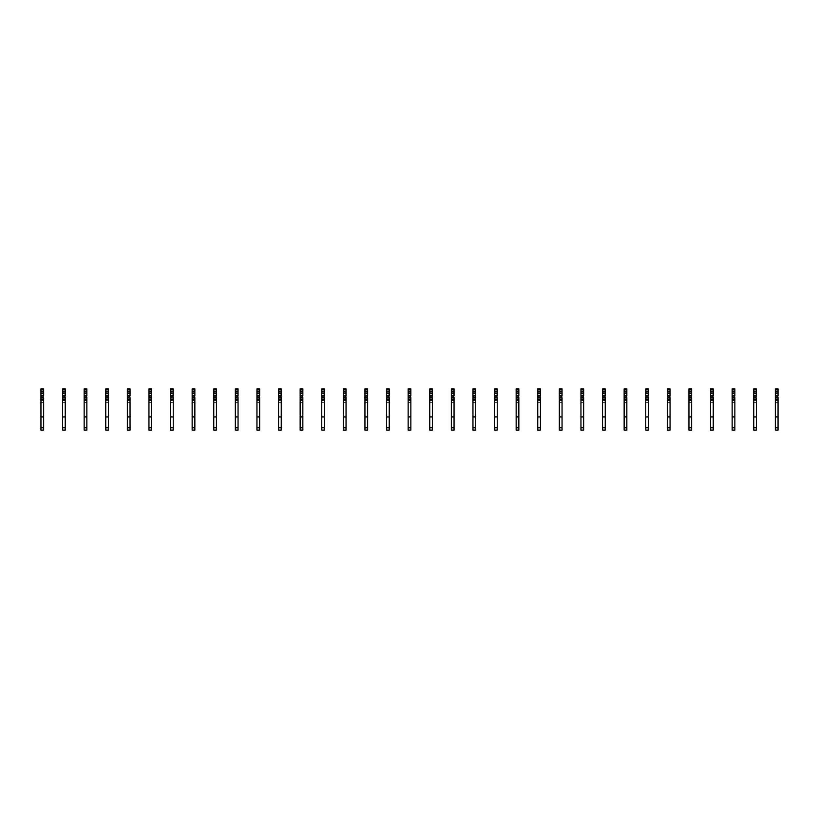 <?xml version="1.0" encoding="UTF-8"?>
<svg xmlns="http://www.w3.org/2000/svg" width="819" height="819" viewBox="0 0 819 819"><rect width="100%" height="100%" fill="white"/><g stroke="black" fill="none" stroke-linecap="round" stroke-linejoin="round"><path stroke-width="0.61" stroke-dasharray="4.09 3.07" d="M40.95 393.837L43.653 393.837L43.653 402.262L43.653 393.837L40.95 393.837L40.95 402.262L40.95 393.837M43.653 393.14L43.653 392.332L43.11 393.683L41.493 393.683L40.95 392.332L40.95 393.14M43.653 395.833L43.653 396.652L43.11 395.301L41.493 395.301L40.95 396.652L40.95 395.833M43.653 430.129L43.653 388.871L40.95 388.871L40.95 430.129L40.95 427.753L40.95 430.129L43.653 430.129M43.653 400.102L40.95 400.102M43.653 416.953L40.95 416.953M40.95 402.262L43.653 402.262L40.95 402.262M62.551 393.837L65.254 393.837L65.254 402.262L65.254 393.837L62.551 393.837L62.551 402.262L62.551 393.837M65.254 393.14L65.254 392.332L64.711 393.683L63.094 393.683L62.551 392.332L62.551 393.14M65.254 395.833L65.254 396.652L64.711 395.301L63.094 395.301L62.551 396.652L62.551 395.833M65.254 430.129L65.254 388.871L62.551 388.871L62.551 430.129L62.551 427.753L62.551 430.129L65.254 430.129M65.254 400.102L62.551 400.102M65.254 416.953L62.551 416.953M62.551 402.262L65.254 402.262L62.551 402.262M84.152 393.837L86.855 393.837L86.855 402.262L86.855 393.837L84.152 393.837L84.152 402.262L84.152 393.837M86.855 393.14L86.855 392.332L86.312 393.683L84.695 393.683L84.152 392.332L84.152 393.14M86.855 395.833L86.855 396.652L86.312 395.301L84.695 395.301L84.152 396.652L84.152 395.833M86.855 430.129L86.855 388.871L84.152 388.871L84.152 430.129L84.152 427.753L84.152 430.129L86.855 430.129M86.855 400.102L84.152 400.102M86.855 416.953L84.152 416.953M84.152 402.262L86.855 402.262L84.152 402.262M105.753 393.837L108.446 393.837L108.446 402.262L108.446 393.837L105.753 393.837L105.753 402.262L105.753 393.837M108.446 393.14L108.446 392.332L107.913 393.683L106.286 393.683L105.753 392.332L105.753 393.14M108.446 395.833L108.446 396.652L107.913 395.301L106.286 395.301L105.753 396.652L105.753 395.833M108.446 430.129L108.446 388.871L105.753 388.871L105.753 430.129L105.753 427.753L105.753 430.129L108.446 430.129M108.446 400.102L105.753 400.102M108.446 416.953L105.753 416.953M105.753 402.262L108.446 402.262L105.753 402.262M127.355 393.837L130.047 393.837L130.047 402.262L130.047 393.837L127.355 393.837L127.355 402.262L127.355 393.837M130.047 393.14L130.047 392.332L129.515 393.683L127.887 393.683L127.355 392.332L127.355 393.14M130.047 395.833L130.047 396.652L129.515 395.301L127.887 395.301L127.355 396.652L127.355 395.833M130.047 430.129L130.047 388.871L127.355 388.871L127.355 430.129L127.355 427.753L127.355 430.129L130.047 430.129M130.047 400.102L127.355 400.102M130.047 416.953L127.355 416.953M127.355 402.262L130.047 402.262L127.355 402.262M148.945 393.837L151.648 393.837L151.648 402.262L151.648 393.837L148.945 393.837L148.945 402.262L148.945 393.837M151.648 393.14L151.648 392.332L151.105 393.683L149.488 393.683L148.945 392.332L148.945 393.14M151.648 395.833L151.648 396.652L151.105 395.301L149.488 395.301L148.945 396.652L148.945 395.833M151.648 430.129L151.648 388.871L148.945 388.871L148.945 430.129L148.945 427.753L148.945 430.129L151.648 430.129M151.648 400.102L148.945 400.102M151.648 416.953L148.945 416.953M148.945 402.262L151.648 402.262L148.945 402.262M170.547 393.837L173.249 393.837L173.249 402.262L173.249 393.837L170.547 393.837L170.547 402.262L170.547 393.837M173.249 393.14L173.249 392.332L172.707 393.683L171.089 393.683L170.547 392.332L170.547 393.14M173.249 395.833L173.249 396.652L172.707 395.301L171.089 395.301L170.547 396.652L170.547 395.833M173.249 430.129L173.249 388.871L170.547 388.871L170.547 430.129L170.547 427.753L170.547 430.129L173.249 430.129M173.249 400.102L170.547 400.102M173.249 416.953L170.547 416.953M170.547 402.262L173.249 402.262L170.547 402.262M192.148 393.837L194.85 393.837L194.85 402.262L194.85 393.837L192.148 393.837L192.148 402.262L192.148 393.837M194.85 393.14L194.85 392.332L194.308 393.683L192.69 393.683L192.148 392.332L192.148 393.14M194.85 395.833L194.85 396.652L194.308 395.301L192.69 395.301L192.148 396.652L192.148 395.833M194.85 430.129L194.85 388.871L192.148 388.871L192.148 430.129L192.148 427.753L192.148 430.129L194.85 430.129M194.85 400.102L192.148 400.102M194.85 416.953L192.148 416.953M192.148 402.262L194.85 402.262L192.148 402.262M213.749 393.837L216.451 393.837L216.451 402.262L216.451 393.837L213.749 393.837L213.749 402.262L213.749 393.837M216.451 393.14L216.451 392.332L215.909 393.683L214.291 393.683L213.749 392.332L213.749 393.14M216.451 395.833L216.451 396.652L215.909 395.301L214.291 395.301L213.749 396.652L213.749 395.833M216.451 430.129L216.451 388.871L213.749 388.871L213.749 430.129L213.749 427.753L213.749 430.129L216.451 430.129M216.451 400.102L213.749 400.102M216.451 416.953L213.749 416.953M213.749 402.262L216.451 402.262L213.749 402.262M235.35 393.837L238.053 393.837L238.053 402.262L238.053 393.837L235.35 393.837L235.35 402.262L235.35 393.837M238.053 393.14L238.053 392.332L237.51 393.683L235.892 393.683L235.35 392.332L235.35 393.14M238.053 395.833L238.053 396.652L237.51 395.301L235.892 395.301L235.35 396.652L235.35 395.833M238.053 430.129L238.053 388.871L235.35 388.871L235.35 430.129L235.35 427.753L235.35 430.129L238.053 430.129M238.053 400.102L235.35 400.102M238.053 416.953L235.35 416.953M235.35 402.262L238.053 402.262L235.35 402.262M256.951 393.837L259.654 393.837L259.654 402.262L259.654 393.837L256.951 393.837L256.951 402.262L256.951 393.837M259.654 393.14L259.654 392.332L259.111 393.683L257.494 393.683L256.951 392.332L256.951 393.14M259.654 395.833L259.654 396.652L259.111 395.301L257.494 395.301L256.951 396.652L256.951 395.833M259.654 430.129L259.654 388.871L256.951 388.871L256.951 430.129L256.951 427.753L256.951 430.129L259.654 430.129M259.654 400.102L256.951 400.102M259.654 416.953L256.951 416.953M256.951 402.262L259.654 402.262L256.951 402.262M278.552 393.837L281.255 393.837L281.255 402.262L281.255 393.837L278.552 393.837L278.552 402.262L278.552 393.837M281.255 393.14L281.255 392.332L280.712 393.683L279.095 393.683L278.552 392.332L278.552 393.14M281.255 395.833L281.255 396.652L280.712 395.301L279.095 395.301L278.552 396.652L278.552 395.833M281.255 430.129L281.255 388.871L278.552 388.871L278.552 430.129L278.552 427.753L278.552 430.129L281.255 430.129M281.255 400.102L278.552 400.102M281.255 416.953L278.552 416.953M278.552 402.262L281.255 402.262L278.552 402.262M300.153 393.837L302.846 393.837L302.846 402.262L302.846 393.837L300.153 393.837L300.153 402.262L300.153 393.837M302.846 393.14L302.846 392.332L302.313 393.683L300.686 393.683L300.153 392.332L300.153 393.14M302.846 395.833L302.846 396.652L302.313 395.301L300.686 395.301L300.153 396.652L300.153 395.833M302.846 430.129L302.846 388.871L300.153 388.871L300.153 430.129L300.153 427.753L300.153 430.129L302.846 430.129M302.846 400.102L300.153 400.102M302.846 416.953L300.153 416.953M300.153 402.262L302.846 402.262L300.153 402.262M321.754 393.837L324.447 393.837L324.447 402.262L324.447 393.837L321.754 393.837L321.754 402.262L321.754 393.837M324.447 393.14L324.447 392.332L323.914 393.683L322.287 393.683L321.754 392.332L321.754 393.14M324.447 395.833L324.447 396.652L323.914 395.301L322.287 395.301L321.754 396.652L321.754 395.833M324.447 430.129L324.447 388.871L321.754 388.871L321.754 430.129L321.754 427.753L321.754 430.129L324.447 430.129M324.447 400.102L321.754 400.102M324.447 416.953L321.754 416.953M321.754 402.262L324.447 402.262L321.754 402.262M343.345 393.837L346.048 393.837L346.048 402.262L346.048 393.837L343.345 393.837L343.345 402.262L343.345 393.837M346.048 393.14L346.048 392.332L345.505 393.683L343.888 393.683L343.345 392.332L343.345 393.14M346.048 395.833L346.048 396.652L345.505 395.301L343.888 395.301L343.345 396.652L343.345 395.833M346.048 430.129L346.048 388.871L343.345 388.871L343.345 430.129L343.345 427.753L343.345 430.129L346.048 430.129M346.048 400.102L343.345 400.102M346.048 416.953L343.345 416.953M343.345 402.262L346.048 402.262L343.345 402.262M364.946 393.837L367.649 393.837L367.649 402.262L367.649 393.837L364.946 393.837L364.946 402.262L364.946 393.837M367.649 393.14L367.649 392.332L367.107 393.683L365.489 393.683L364.946 392.332L364.946 393.14M367.649 395.833L367.649 396.652L367.107 395.301L365.489 395.301L364.946 396.652L364.946 395.833M367.649 430.129L367.649 388.871L364.946 388.871L364.946 430.129L364.946 427.753L364.946 430.129L367.649 430.129M367.649 400.102L364.946 400.102M367.649 416.953L364.946 416.953M364.946 402.262L367.649 402.262L364.946 402.262M386.548 393.837L389.25 393.837L389.25 402.262L389.25 393.837L386.548 393.837L386.548 402.262L386.548 393.837M389.25 393.14L389.25 392.332L388.708 393.683L387.09 393.683L386.548 392.332L386.548 393.14M389.25 395.833L389.25 396.652L388.708 395.301L387.09 395.301L386.548 396.652L386.548 395.833M389.25 430.129L389.25 388.871L386.548 388.871L386.548 430.129L386.548 427.753L386.548 430.129L389.25 430.129M389.25 400.102L386.548 400.102M389.25 416.953L386.548 416.953M386.548 402.262L389.25 402.262L386.548 402.262M408.149 393.837L410.851 393.837L410.851 402.262L410.851 393.837L408.149 393.837L408.149 402.262L408.149 393.837M410.851 393.14L410.851 392.332L410.309 393.683L408.691 393.683L408.149 392.332L408.149 393.14M410.851 395.833L410.851 396.652L410.309 395.301L408.691 395.301L408.149 396.652L408.149 395.833M410.851 430.129L410.851 388.871L408.149 388.871L408.149 430.129L408.149 427.753L408.149 430.129L410.851 430.129M410.851 400.102L408.149 400.102M410.851 416.953L408.149 416.953M408.149 402.262L410.851 402.262L408.149 402.262M429.75 393.837L432.452 393.837L432.452 402.262L432.452 393.837L429.75 393.837L429.75 402.262L429.75 393.837M432.452 393.14L432.452 392.332L431.91 393.683L430.292 393.683L429.75 392.332L429.75 393.14M432.452 395.833L432.452 396.652L431.91 395.301L430.292 395.301L429.75 396.652L429.75 395.833M432.452 430.129L432.452 388.871L429.75 388.871L429.75 430.129L429.75 427.753L429.75 430.129L432.452 430.129M432.452 400.102L429.75 400.102M432.452 416.953L429.75 416.953M429.75 402.262L432.452 402.262L429.75 402.262M451.351 393.837L454.054 393.837L454.054 402.262L454.054 393.837L451.351 393.837L451.351 402.262L451.351 393.837M454.054 393.14L454.054 392.332L453.511 393.683L451.893 393.683L451.351 392.332L451.351 393.14M454.054 395.833L454.054 396.652L453.511 395.301L451.893 395.301L451.351 396.652L451.351 395.833M454.054 430.129L454.054 388.871L451.351 388.871L451.351 430.129L451.351 427.753L451.351 430.129L454.054 430.129M454.054 400.102L451.351 400.102M454.054 416.953L451.351 416.953M451.351 402.262L454.054 402.262L451.351 402.262M472.952 393.837L475.655 393.837L475.655 402.262L475.655 393.837L472.952 393.837L472.952 402.262L472.952 393.837M475.655 393.14L475.655 392.332L475.112 393.683L473.495 393.683L472.952 392.332L472.952 393.14M475.655 395.833L475.655 396.652L475.112 395.301L473.495 395.301L472.952 396.652L472.952 395.833M475.655 430.129L475.655 388.871L472.952 388.871L472.952 430.129L472.952 427.753L472.952 430.129L475.655 430.129M475.655 400.102L472.952 400.102M475.655 416.953L472.952 416.953M472.952 402.262L475.655 402.262L472.952 402.262M494.553 393.837L497.246 393.837L497.246 402.262L497.246 393.837L494.553 393.837L494.553 402.262L494.553 393.837M497.246 393.14L497.246 392.332L496.713 393.683L495.085 393.683L494.553 392.332L494.553 393.14M497.246 395.833L497.246 396.652L496.713 395.301L495.085 395.301L494.553 396.652L494.553 395.833M497.246 430.129L497.246 388.871L494.553 388.871L494.553 430.129L494.553 427.753L494.553 430.129L497.246 430.129M497.246 400.102L494.553 400.102M497.246 416.953L494.553 416.953M494.553 402.262L497.246 402.262L494.553 402.262M516.154 393.837L518.847 393.837L518.847 402.262L518.847 393.837L516.154 393.837L516.154 402.262L516.154 393.837M518.847 393.14L518.847 392.332L518.314 393.683L516.687 393.683L516.154 392.332L516.154 393.14M518.847 395.833L518.847 396.652L518.314 395.301L516.687 395.301L516.154 396.652L516.154 395.833M518.847 430.129L518.847 388.871L516.154 388.871L516.154 430.129L516.154 427.753L516.154 430.129L518.847 430.129M518.847 400.102L516.154 400.102M518.847 416.953L516.154 416.953M516.154 402.262L518.847 402.262L516.154 402.262M537.745 393.837L540.448 393.837L540.448 402.262L540.448 393.837L537.745 393.837L537.745 402.262L537.745 393.837M540.448 393.14L540.448 392.332L539.905 393.683L538.288 393.683L537.745 392.332L537.745 393.14M540.448 395.833L540.448 396.652L539.905 395.301L538.288 395.301L537.745 396.652L537.745 395.833M540.448 430.129L540.448 388.871L537.745 388.871L537.745 430.129L537.745 427.753L537.745 430.129L540.448 430.129M540.448 400.102L537.745 400.102M540.448 416.953L537.745 416.953M537.745 402.262L540.448 402.262L537.745 402.262M559.346 393.837L562.049 393.837L562.049 402.262L562.049 393.837L559.346 393.837L559.346 402.262L559.346 393.837M562.049 393.14L562.049 392.332L561.506 393.683L559.889 393.683L559.346 392.332L559.346 393.14M562.049 395.833L562.049 396.652L561.506 395.301L559.889 395.301L559.346 396.652L559.346 395.833M562.049 430.129L562.049 388.871L559.346 388.871L559.346 430.129L559.346 427.753L559.346 430.129L562.049 430.129M562.049 400.102L559.346 400.102M562.049 416.953L559.346 416.953M559.346 402.262L562.049 402.262L559.346 402.262M580.947 393.837L583.65 393.837L583.65 402.262L583.65 393.837L580.947 393.837L580.947 402.262L580.947 393.837M583.65 393.14L583.65 392.332L583.108 393.683L581.49 393.683L580.947 392.332L580.947 393.14M583.65 395.833L583.65 396.652L583.108 395.301L581.49 395.301L580.947 396.652L580.947 395.833M583.65 430.129L583.65 388.871L580.947 388.871L580.947 430.129L580.947 427.753L580.947 430.129L583.65 430.129M583.65 400.102L580.947 400.102M583.65 416.953L580.947 416.953M580.947 402.262L583.65 402.262L580.947 402.262M602.549 393.837L605.251 393.837L605.251 402.262L605.251 393.837L602.549 393.837L602.549 402.262L602.549 393.837M605.251 393.14L605.251 392.332L604.709 393.683L603.091 393.683L602.549 392.332L602.549 393.14M605.251 395.833L605.251 396.652L604.709 395.301L603.091 395.301L602.549 396.652L602.549 395.833M605.251 430.129L605.251 388.871L602.549 388.871L602.549 430.129L602.549 427.753L602.549 430.129L605.251 430.129M605.251 400.102L602.549 400.102M605.251 416.953L602.549 416.953M602.549 402.262L605.251 402.262L602.549 402.262M624.15 393.837L626.852 393.837L626.852 402.262L626.852 393.837L624.15 393.837L624.15 402.262L624.15 393.837M626.852 393.14L626.852 392.332L626.31 393.683L624.692 393.683L624.15 392.332L624.15 393.14M626.852 395.833L626.852 396.652L626.31 395.301L624.692 395.301L624.15 396.652L624.15 395.833M626.852 430.129L626.852 388.871L624.15 388.871L624.15 430.129L624.15 427.753L624.15 430.129L626.852 430.129M626.852 400.102L624.15 400.102M626.852 416.953L624.15 416.953M624.15 402.262L626.852 402.262L624.15 402.262M645.751 393.837L648.453 393.837L648.453 402.262L648.453 393.837L645.751 393.837L645.751 402.262L645.751 393.837M648.453 393.14L648.453 392.332L647.911 393.683L646.293 393.683L645.751 392.332L645.751 393.14M648.453 395.833L648.453 396.652L647.911 395.301L646.293 395.301L645.751 396.652L645.751 395.833M648.453 430.129L648.453 388.871L645.751 388.871L645.751 430.129L645.751 427.753L645.751 430.129L648.453 430.129M648.453 400.102L645.751 400.102M648.453 416.953L645.751 416.953M645.751 402.262L648.453 402.262L645.751 402.262M667.352 393.837L670.055 393.837L670.055 402.262L670.055 393.837L667.352 393.837L667.352 402.262L667.352 393.837M670.055 393.14L670.055 392.332L669.512 393.683L667.894 393.683L667.352 392.332L667.352 393.14M670.055 395.833L670.055 396.652L669.512 395.301L667.894 395.301L667.352 396.652L667.352 395.833M670.055 430.129L670.055 388.871L667.352 388.871L667.352 430.129L667.352 427.753L667.352 430.129L670.055 430.129M670.055 400.102L667.352 400.102M670.055 416.953L667.352 416.953M667.352 402.262L670.055 402.262L667.352 402.262M688.953 393.837L691.645 393.837L691.645 402.262L691.645 393.837L688.953 393.837L688.953 402.262L688.953 393.837M691.645 393.14L691.645 392.332L691.113 393.683L689.485 393.683L688.953 392.332L688.953 393.14M691.645 395.833L691.645 396.652L691.113 395.301L689.485 395.301L688.953 396.652L688.953 395.833M691.645 430.129L691.645 388.871L688.953 388.871L688.953 430.129L688.953 427.753L688.953 430.129L691.645 430.129M691.645 400.102L688.953 400.102M691.645 416.953L688.953 416.953M688.953 402.262L691.645 402.262L688.953 402.262M710.554 393.837L713.247 393.837L713.247 402.262L713.247 393.837L710.554 393.837L710.554 402.262L710.554 393.837M713.247 393.14L713.247 392.332L712.714 393.683L711.087 393.683L710.554 392.332L710.554 393.14M713.247 395.833L713.247 396.652L712.714 395.301L711.087 395.301L710.554 396.652L710.554 395.833M713.247 430.129L713.247 388.871L710.554 388.871L710.554 430.129L710.554 427.753L710.554 430.129L713.247 430.129M713.247 400.102L710.554 400.102M713.247 416.953L710.554 416.953M710.554 402.262L713.247 402.262L710.554 402.262M732.145 393.837L734.848 393.837L734.848 402.262L734.848 393.837L732.145 393.837L732.145 402.262L732.145 393.837M734.848 393.14L734.848 392.332L734.305 393.683L732.688 393.683L732.145 392.332L732.145 393.14M734.848 395.833L734.848 396.652L734.305 395.301L732.688 395.301L732.145 396.652L732.145 395.833M734.848 430.129L734.848 388.871L732.145 388.871L732.145 430.129L732.145 427.753L732.145 430.129L734.848 430.129M734.848 400.102L732.145 400.102M734.848 416.953L732.145 416.953M732.145 402.262L734.848 402.262L732.145 402.262M753.746 393.837L756.449 393.837L756.449 402.262L756.449 393.837L753.746 393.837L753.746 402.262L753.746 393.837M756.449 393.14L756.449 392.332L755.906 393.683L754.289 393.683L753.746 392.332L753.746 393.14M756.449 395.833L756.449 396.652L755.906 395.301L754.289 395.301L753.746 396.652L753.746 395.833M756.449 430.129L756.449 388.871L753.746 388.871L753.746 430.129L753.746 427.753L753.746 430.129L756.449 430.129M756.449 400.102L753.746 400.102M756.449 416.953L753.746 416.953M753.746 402.262L756.449 402.262L753.746 402.262M775.347 393.837L778.05 393.837L778.05 402.262L778.05 393.837L775.347 393.837L775.347 402.262L775.347 393.837M778.05 393.14L778.05 392.332L777.507 393.683L775.89 393.683L775.347 392.332L775.347 393.14M778.05 395.833L778.05 396.652L777.507 395.301L775.89 395.301L775.347 396.652L775.347 395.833M778.05 430.129L778.05 388.871L775.347 388.871L775.347 430.129L775.347 427.753L775.347 430.129L778.05 430.129M778.05 400.102L775.347 400.102M778.05 416.953L775.347 416.953M775.347 402.262L778.05 402.262L775.347 402.262M43.653 427.753L40.95 427.753M65.254 427.753L62.551 427.753M86.855 427.753L84.152 427.753M108.446 427.753L105.753 427.753M130.047 427.753L127.355 427.753M151.648 427.753L148.945 427.753M173.249 427.753L170.547 427.753M194.85 427.753L192.148 427.753M216.451 427.753L213.749 427.753M238.053 427.753L235.35 427.753M259.654 427.753L256.951 427.753M281.255 427.753L278.552 427.753M302.846 427.753L300.153 427.753M324.447 427.753L321.754 427.753M346.048 427.753L343.345 427.753M367.649 427.753L364.946 427.753M389.25 427.753L386.548 427.753M410.851 427.753L408.149 427.753M432.452 427.753L429.75 427.753M454.054 427.753L451.351 427.753M475.655 427.753L472.952 427.753M497.246 427.753L494.553 427.753M518.847 427.753L516.154 427.753M540.448 427.753L537.745 427.753M562.049 427.753L559.346 427.753M583.65 427.753L580.947 427.753M605.251 427.753L602.549 427.753M626.852 427.753L624.15 427.753M648.453 427.753L645.751 427.753M670.055 427.753L667.352 427.753M691.645 427.753L688.953 427.753M713.247 427.753L710.554 427.753M734.848 427.753L732.145 427.753M756.449 427.753L753.746 427.753M778.05 427.753L775.347 427.753M43.653 392.332L40.95 392.332M43.653 396.652L40.95 396.652M65.254 392.332L62.551 392.332M65.254 396.652L62.551 396.652M86.855 392.332L84.152 392.332M86.855 396.652L84.152 396.652M108.446 392.332L105.753 392.332M108.446 396.652L105.753 396.652M130.047 392.332L127.355 392.332M130.047 396.652L127.355 396.652M151.648 392.332L148.945 392.332M151.648 396.652L148.945 396.652M173.249 392.332L170.547 392.332M173.249 396.652L170.547 396.652M194.85 392.332L192.148 392.332M194.85 396.652L192.148 396.652M216.451 392.332L213.749 392.332M216.451 396.652L213.749 396.652M238.053 392.332L235.35 392.332M238.053 396.652L235.35 396.652M259.654 392.332L256.951 392.332M259.654 396.652L256.951 396.652M281.255 392.332L278.552 392.332M281.255 396.652L278.552 396.652M302.846 392.332L300.153 392.332M302.846 396.652L300.153 396.652M324.447 392.332L321.754 392.332M324.447 396.652L321.754 396.652M346.048 392.332L343.345 392.332M346.048 396.652L343.345 396.652M367.649 392.332L364.946 392.332M367.649 396.652L364.946 396.652M389.25 392.332L386.548 392.332M389.25 396.652L386.548 396.652M410.851 392.332L408.149 392.332M410.851 396.652L408.149 396.652M432.452 392.332L429.75 392.332M432.452 396.652L429.75 396.652M454.054 392.332L451.351 392.332M454.054 396.652L451.351 396.652M475.655 392.332L472.952 392.332M475.655 396.652L472.952 396.652M497.246 392.332L494.553 392.332M497.246 396.652L494.553 396.652M518.847 392.332L516.154 392.332M518.847 396.652L516.154 396.652M540.448 392.332L537.745 392.332M540.448 396.652L537.745 396.652M562.049 392.332L559.346 392.332M562.049 396.652L559.346 396.652M583.65 392.332L580.947 392.332M583.65 396.652L580.947 396.652M605.251 392.332L602.549 392.332M605.251 396.652L602.549 396.652M626.852 392.332L624.15 392.332M626.852 396.652L624.15 396.652M648.453 392.332L645.751 392.332M648.453 396.652L645.751 396.652M670.055 392.332L667.352 392.332M670.055 396.652L667.352 396.652M691.645 392.332L688.953 392.332M691.645 396.652L688.953 396.652M713.247 392.332L710.554 392.332M713.247 396.652L710.554 396.652M734.848 392.332L732.145 392.332M734.848 396.652L732.145 396.652M756.449 392.332L753.746 392.332M756.449 396.652L753.746 396.652M778.05 392.332L775.347 392.332M778.05 396.652L775.347 396.652"/><path stroke-width="1.23" d="M43.653 397.993L43.653 430.129L40.95 430.129L40.95 395.833L43.11 395.301L43.653 397.993M43.653 389.905L40.95 389.905L40.95 388.871L43.653 388.871L43.653 393.14L43.11 393.683L40.95 393.14L40.95 395.833M40.95 389.905L40.95 393.14M43.653 393.14L43.653 395.833M43.653 400.102L40.95 400.102M43.653 416.953L40.95 416.953M65.254 397.993L65.254 430.129L62.551 430.129L62.551 395.833L64.711 395.301L65.254 397.993M65.254 389.905L62.551 389.905L62.551 388.871L65.254 388.871L65.254 393.14L64.711 393.683L62.551 393.14L62.551 395.833M62.551 389.905L62.551 393.14M65.254 393.14L65.254 395.833M65.254 400.102L62.551 400.102M65.254 416.953L62.551 416.953M86.855 397.993L86.855 430.129L84.152 430.129L84.152 395.833L86.312 395.301L86.855 397.993M86.855 389.905L84.152 389.905L84.152 388.871L86.855 388.871L86.855 393.14L86.312 393.683L84.152 393.14L84.152 395.833M84.152 389.905L84.152 393.14M86.855 393.14L86.855 395.833M86.855 400.102L84.152 400.102M86.855 416.953L84.152 416.953M108.446 397.993L108.446 430.129L105.753 430.129L105.753 395.833L107.913 395.301L108.446 397.993M108.446 389.905L105.753 389.905L105.753 388.871L108.446 388.871L108.446 393.14L107.913 393.683L105.753 393.14L105.753 395.833M105.753 389.905L105.753 393.14M108.446 393.14L108.446 395.833M108.446 400.102L105.753 400.102M108.446 416.953L105.753 416.953M130.047 397.993L130.047 430.129L127.355 430.129L127.355 395.833L129.515 395.301L130.047 397.993M130.047 389.905L127.355 389.905L127.355 388.871L130.047 388.871L130.047 393.14L129.515 393.683L127.355 393.14L127.355 395.833M127.355 389.905L127.355 393.14M130.047 393.14L130.047 395.833M130.047 400.102L127.355 400.102M130.047 416.953L127.355 416.953M151.648 397.993L151.648 430.129L148.945 430.129L148.945 395.833L151.105 395.301L151.648 397.993M151.648 389.905L148.945 389.905L148.945 388.871L151.648 388.871L151.648 393.14L151.105 393.683L148.945 393.14L148.945 395.833M148.945 389.905L148.945 393.14M151.648 393.14L151.648 395.833M151.648 400.102L148.945 400.102M151.648 416.953L148.945 416.953M173.249 397.993L173.249 430.129L170.547 430.129L170.547 395.833L172.707 395.301L173.249 397.993M173.249 389.905L170.547 389.905L170.547 388.871L173.249 388.871L173.249 393.14L172.707 393.683L170.547 393.14L170.547 395.833M170.547 389.905L170.547 393.14M173.249 393.14L173.249 395.833M173.249 400.102L170.547 400.102M173.249 416.953L170.547 416.953M194.85 397.993L194.85 430.129L192.148 430.129L192.148 395.833L194.308 395.301L194.85 397.993M194.85 389.905L192.148 389.905L192.148 388.871L194.85 388.871L194.85 393.14L194.308 393.683L192.148 393.14L192.148 395.833M192.148 389.905L192.148 393.14M194.85 393.14L194.85 395.833M194.85 400.102L192.148 400.102M194.85 416.953L192.148 416.953M216.451 397.993L216.451 430.129L213.749 430.129L213.749 395.833L215.909 395.301L216.451 397.993M216.451 389.905L213.749 389.905L213.749 388.871L216.451 388.871L216.451 393.14L215.909 393.683L213.749 393.14L213.749 395.833M213.749 389.905L213.749 393.14M216.451 393.14L216.451 395.833M216.451 400.102L213.749 400.102M216.451 416.953L213.749 416.953M238.053 397.993L238.053 430.129L235.35 430.129L235.35 395.833L237.51 395.301L238.053 397.993M238.053 389.905L235.35 389.905L235.35 388.871L238.053 388.871L238.053 393.14L237.51 393.683L235.35 393.14L235.35 395.833M235.35 389.905L235.35 393.14M238.053 393.14L238.053 395.833M238.053 400.102L235.35 400.102M238.053 416.953L235.35 416.953M259.654 397.993L259.654 430.129L256.951 430.129L256.951 395.833L259.111 395.301L259.654 397.993M259.654 389.905L256.951 389.905L256.951 388.871L259.654 388.871L259.654 393.14L259.111 393.683L256.951 393.14L256.951 395.833M256.951 389.905L256.951 393.14M259.654 393.14L259.654 395.833M259.654 400.102L256.951 400.102M259.654 416.953L256.951 416.953M281.255 397.993L281.255 430.129L278.552 430.129L278.552 395.833L280.712 395.301L281.255 397.993M281.255 389.905L278.552 389.905L278.552 388.871L281.255 388.871L281.255 393.14L280.712 393.683L278.552 393.14L278.552 395.833M278.552 389.905L278.552 393.14M281.255 393.14L281.255 395.833M281.255 400.102L278.552 400.102M281.255 416.953L278.552 416.953M302.846 397.993L302.846 430.129L300.153 430.129L300.153 395.833L302.313 395.301L302.846 397.993M302.846 389.905L300.153 389.905L300.153 388.871L302.846 388.871L302.846 393.14L302.313 393.683L300.153 393.14L300.153 395.833M300.153 389.905L300.153 393.14M302.846 393.14L302.846 395.833M302.846 400.102L300.153 400.102M302.846 416.953L300.153 416.953M324.447 397.993L324.447 430.129L321.754 430.129L321.754 395.833L323.914 395.301L324.447 397.993M324.447 389.905L321.754 389.905L321.754 388.871L324.447 388.871L324.447 393.14L323.914 393.683L321.754 393.14L321.754 395.833M321.754 389.905L321.754 393.14M324.447 393.14L324.447 395.833M324.447 400.102L321.754 400.102M324.447 416.953L321.754 416.953M346.048 397.993L346.048 430.129L343.345 430.129L343.345 395.833L345.505 395.301L346.048 397.993M346.048 389.905L343.345 389.905L343.345 388.871L346.048 388.871L346.048 393.14L345.505 393.683L343.345 393.14L343.345 395.833M343.345 389.905L343.345 393.14M346.048 393.14L346.048 395.833M346.048 400.102L343.345 400.102M346.048 416.953L343.345 416.953M367.649 397.993L367.649 430.129L364.946 430.129L364.946 395.833L367.107 395.301L367.649 397.993M367.649 389.905L364.946 389.905L364.946 388.871L367.649 388.871L367.649 393.14L367.107 393.683L364.946 393.14L364.946 395.833M364.946 389.905L364.946 393.14M367.649 393.14L367.649 395.833M367.649 400.102L364.946 400.102M367.649 416.953L364.946 416.953M389.25 397.993L389.25 430.129L386.548 430.129L386.548 395.833L388.708 395.301L389.25 397.993M389.25 389.905L386.548 389.905L386.548 388.871L389.25 388.871L389.25 393.14L388.708 393.683L386.548 393.14L386.548 395.833M386.548 389.905L386.548 393.14M389.25 393.14L389.25 395.833M389.25 400.102L386.548 400.102M389.25 416.953L386.548 416.953M410.851 397.993L410.851 430.129L408.149 430.129L408.149 395.833L410.309 395.301L410.851 397.993M410.851 389.905L408.149 389.905L408.149 388.871L410.851 388.871L410.851 393.14L410.309 393.683L408.149 393.14L408.149 395.833M408.149 389.905L408.149 393.14M410.851 393.14L410.851 395.833M410.851 400.102L408.149 400.102M410.851 416.953L408.149 416.953M432.452 397.993L432.452 430.129L429.75 430.129L429.75 395.833L431.91 395.301L432.452 397.993M432.452 389.905L429.75 389.905L429.75 388.871L432.452 388.871L432.452 393.14L431.91 393.683L429.75 393.14L429.75 395.833M429.75 389.905L429.75 393.14M432.452 393.14L432.452 395.833M432.452 400.102L429.75 400.102M432.452 416.953L429.75 416.953M454.054 397.993L454.054 430.129L451.351 430.129L451.351 395.833L453.511 395.301L454.054 397.993M454.054 389.905L451.351 389.905L451.351 388.871L454.054 388.871L454.054 393.14L453.511 393.683L451.351 393.14L451.351 395.833M451.351 389.905L451.351 393.14M454.054 393.14L454.054 395.833M454.054 400.102L451.351 400.102M454.054 416.953L451.351 416.953M475.655 397.993L475.655 430.129L472.952 430.129L472.952 395.833L475.112 395.301L475.655 397.993M475.655 389.905L472.952 389.905L472.952 388.871L475.655 388.871L475.655 393.14L475.112 393.683L472.952 393.14L472.952 395.833M472.952 389.905L472.952 393.14M475.655 393.14L475.655 395.833M475.655 400.102L472.952 400.102M475.655 416.953L472.952 416.953M497.246 397.993L497.246 430.129L494.553 430.129L494.553 395.833L496.713 395.301L497.246 397.993M497.246 389.905L494.553 389.905L494.553 388.871L497.246 388.871L497.246 393.14L496.713 393.683L494.553 393.14L494.553 395.833M494.553 389.905L494.553 393.14M497.246 393.14L497.246 395.833M497.246 400.102L494.553 400.102M497.246 416.953L494.553 416.953M518.847 397.993L518.847 430.129L516.154 430.129L516.154 395.833L518.314 395.301L518.847 397.993M518.847 389.905L516.154 389.905L516.154 388.871L518.847 388.871L518.847 393.14L518.314 393.683L516.154 393.14L516.154 395.833M516.154 389.905L516.154 393.14M518.847 393.14L518.847 395.833M518.847 400.102L516.154 400.102M518.847 416.953L516.154 416.953M540.448 397.993L540.448 430.129L537.745 430.129L537.745 395.833L539.905 395.301L540.448 397.993M540.448 389.905L537.745 389.905L537.745 388.871L540.448 388.871L540.448 393.14L539.905 393.683L537.745 393.14L537.745 395.833M537.745 389.905L537.745 393.14M540.448 393.14L540.448 395.833M540.448 400.102L537.745 400.102M540.448 416.953L537.745 416.953M562.049 397.993L562.049 430.129L559.346 430.129L559.346 395.833L561.506 395.301L562.049 397.993M562.049 389.905L559.346 389.905L559.346 388.871L562.049 388.871L562.049 393.14L561.506 393.683L559.346 393.14L559.346 395.833M559.346 389.905L559.346 393.14M562.049 393.14L562.049 395.833M562.049 400.102L559.346 400.102M562.049 416.953L559.346 416.953M583.65 397.993L583.65 430.129L580.947 430.129L580.947 395.833L583.108 395.301L583.65 397.993M583.65 389.905L580.947 389.905L580.947 388.871L583.65 388.871L583.65 393.14L583.108 393.683L580.947 393.14L580.947 395.833M580.947 389.905L580.947 393.14M583.65 393.14L583.65 395.833M583.65 400.102L580.947 400.102M583.65 416.953L580.947 416.953M605.251 397.993L605.251 430.129L602.549 430.129L602.549 395.833L604.709 395.301L605.251 397.993M605.251 389.905L602.549 389.905L602.549 388.871L605.251 388.871L605.251 393.14L604.709 393.683L602.549 393.14L602.549 395.833M602.549 389.905L602.549 393.14M605.251 393.14L605.251 395.833M605.251 400.102L602.549 400.102M605.251 416.953L602.549 416.953M626.852 397.993L626.852 430.129L624.15 430.129L624.15 395.833L626.31 395.301L626.852 397.993M626.852 389.905L624.15 389.905L624.15 388.871L626.852 388.871L626.852 393.14L626.31 393.683L624.15 393.14L624.15 395.833M624.15 389.905L624.15 393.14M626.852 393.14L626.852 395.833M626.852 400.102L624.15 400.102M626.852 416.953L624.15 416.953M648.453 397.993L648.453 430.129L645.751 430.129L645.751 395.833L647.911 395.301L648.453 397.993M648.453 389.905L645.751 389.905L645.751 388.871L648.453 388.871L648.453 393.14L647.911 393.683L645.751 393.14L645.751 395.833M645.751 389.905L645.751 393.14M648.453 393.14L648.453 395.833M648.453 400.102L645.751 400.102M648.453 416.953L645.751 416.953M670.055 397.993L670.055 430.129L667.352 430.129L667.352 395.833L669.512 395.301L670.055 397.993M670.055 389.905L667.352 389.905L667.352 388.871L670.055 388.871L670.055 393.14L669.512 393.683L667.352 393.14L667.352 395.833M667.352 389.905L667.352 393.14M670.055 393.14L670.055 395.833M670.055 400.102L667.352 400.102M670.055 416.953L667.352 416.953M691.645 397.993L691.645 430.129L688.953 430.129L688.953 395.833L691.113 395.301L691.645 397.993M691.645 389.905L688.953 389.905L688.953 388.871L691.645 388.871L691.645 393.14L691.113 393.683L688.953 393.14L688.953 395.833M688.953 389.905L688.953 393.14M691.645 393.14L691.645 395.833M691.645 400.102L688.953 400.102M691.645 416.953L688.953 416.953M713.247 397.993L713.247 430.129L710.554 430.129L710.554 395.833L712.714 395.301L713.247 397.993M713.247 389.905L710.554 389.905L710.554 388.871L713.247 388.871L713.247 393.14L712.714 393.683L710.554 393.14L710.554 395.833M710.554 389.905L710.554 393.14M713.247 393.14L713.247 395.833M713.247 400.102L710.554 400.102M713.247 416.953L710.554 416.953M734.848 397.993L734.848 430.129L732.145 430.129L732.145 395.833L734.305 395.301L734.848 397.993M734.848 389.905L732.145 389.905L732.145 388.871L734.848 388.871L734.848 393.14L734.305 393.683L732.145 393.14L732.145 395.833M732.145 389.905L732.145 393.14M734.848 393.14L734.848 395.833M734.848 400.102L732.145 400.102M734.848 416.953L732.145 416.953M756.449 397.993L756.449 430.129L753.746 430.129L753.746 395.833L755.906 395.301L756.449 397.993M756.449 389.905L753.746 389.905L753.746 388.871L756.449 388.871L756.449 393.14L755.906 393.683L753.746 393.14L753.746 395.833M753.746 389.905L753.746 393.14M756.449 393.14L756.449 395.833M756.449 400.102L753.746 400.102M756.449 416.953L753.746 416.953M778.05 397.993L778.05 430.129L775.347 430.129L775.347 395.833L777.507 395.301L778.05 397.993M778.05 389.905L775.347 389.905L775.347 388.871L778.05 388.871L778.05 393.14L777.507 393.683L775.347 393.14L775.347 395.833M775.347 389.905L775.347 393.14M778.05 393.14L778.05 395.833M778.05 400.102L775.347 400.102M778.05 416.953L775.347 416.953M43.653 399.068L40.95 399.068M43.653 391.748L40.95 391.748M43.653 397.235L40.95 397.235M43.653 427.753L40.95 427.753M65.254 399.068L62.551 399.068M65.254 391.748L62.551 391.748M65.254 397.235L62.551 397.235M65.254 427.753L62.551 427.753M86.855 399.068L84.152 399.068M86.855 391.748L84.152 391.748M86.855 397.235L84.152 397.235M86.855 427.753L84.152 427.753M108.446 399.068L105.753 399.068M108.446 391.748L105.753 391.748M108.446 397.235L105.753 397.235M108.446 427.753L105.753 427.753M130.047 399.068L127.355 399.068M130.047 391.748L127.355 391.748M130.047 397.235L127.355 397.235M130.047 427.753L127.355 427.753M151.648 399.068L148.945 399.068M151.648 391.748L148.945 391.748M151.648 397.235L148.945 397.235M151.648 427.753L148.945 427.753M173.249 399.068L170.547 399.068M173.249 391.748L170.547 391.748M173.249 397.235L170.547 397.235M173.249 427.753L170.547 427.753M194.85 399.068L192.148 399.068M194.85 391.748L192.148 391.748M194.85 397.235L192.148 397.235M194.85 427.753L192.148 427.753M216.451 399.068L213.749 399.068M216.451 391.748L213.749 391.748M216.451 397.235L213.749 397.235M216.451 427.753L213.749 427.753M238.053 399.068L235.35 399.068M238.053 391.748L235.35 391.748M238.053 397.235L235.35 397.235M238.053 427.753L235.35 427.753M259.654 399.068L256.951 399.068M259.654 391.748L256.951 391.748M259.654 397.235L256.951 397.235M259.654 427.753L256.951 427.753M281.255 399.068L278.552 399.068M281.255 391.748L278.552 391.748M281.255 397.235L278.552 397.235M281.255 427.753L278.552 427.753M302.846 399.068L300.153 399.068M302.846 391.748L300.153 391.748M302.846 397.235L300.153 397.235M302.846 427.753L300.153 427.753M324.447 399.068L321.754 399.068M324.447 391.748L321.754 391.748M324.447 397.235L321.754 397.235M324.447 427.753L321.754 427.753M346.048 399.068L343.345 399.068M346.048 391.748L343.345 391.748M346.048 397.235L343.345 397.235M346.048 427.753L343.345 427.753M367.649 399.068L364.946 399.068M367.649 391.748L364.946 391.748M367.649 397.235L364.946 397.235M367.649 427.753L364.946 427.753M389.25 399.068L386.548 399.068M389.25 391.748L386.548 391.748M389.25 397.235L386.548 397.235M389.25 427.753L386.548 427.753M410.851 399.068L408.149 399.068M410.851 391.748L408.149 391.748M410.851 397.235L408.149 397.235M410.851 427.753L408.149 427.753M432.452 399.068L429.75 399.068M432.452 391.748L429.75 391.748M432.452 397.235L429.75 397.235M432.452 427.753L429.75 427.753M454.054 399.068L451.351 399.068M454.054 391.748L451.351 391.748M454.054 397.235L451.351 397.235M454.054 427.753L451.351 427.753M475.655 399.068L472.952 399.068M475.655 391.748L472.952 391.748M475.655 397.235L472.952 397.235M475.655 427.753L472.952 427.753M497.246 399.068L494.553 399.068M497.246 391.748L494.553 391.748M497.246 397.235L494.553 397.235M497.246 427.753L494.553 427.753M518.847 399.068L516.154 399.068M518.847 391.748L516.154 391.748M518.847 397.235L516.154 397.235M518.847 427.753L516.154 427.753M540.448 399.068L537.745 399.068M540.448 391.748L537.745 391.748M540.448 397.235L537.745 397.235M540.448 427.753L537.745 427.753M562.049 399.068L559.346 399.068M562.049 391.748L559.346 391.748M562.049 397.235L559.346 397.235M562.049 427.753L559.346 427.753M583.65 399.068L580.947 399.068M583.65 391.748L580.947 391.748M583.65 397.235L580.947 397.235M583.65 427.753L580.947 427.753M605.251 399.068L602.549 399.068M605.251 391.748L602.549 391.748M605.251 397.235L602.549 397.235M605.251 427.753L602.549 427.753M626.852 399.068L624.15 399.068M626.852 391.748L624.15 391.748M626.852 397.235L624.15 397.235M626.852 427.753L624.15 427.753M648.453 399.068L645.751 399.068M648.453 391.748L645.751 391.748M648.453 397.235L645.751 397.235M648.453 427.753L645.751 427.753M670.055 399.068L667.352 399.068M670.055 391.748L667.352 391.748M670.055 397.235L667.352 397.235M670.055 427.753L667.352 427.753M691.645 399.068L688.953 399.068M691.645 391.748L688.953 391.748M691.645 397.235L688.953 397.235M691.645 427.753L688.953 427.753M713.247 399.068L710.554 399.068M713.247 391.748L710.554 391.748M713.247 397.235L710.554 397.235M713.247 427.753L710.554 427.753M734.848 399.068L732.145 399.068M734.848 391.748L732.145 391.748M734.848 397.235L732.145 397.235M734.848 427.753L732.145 427.753M756.449 399.068L753.746 399.068M756.449 391.748L753.746 391.748M756.449 397.235L753.746 397.235M756.449 427.753L753.746 427.753M778.05 399.068L775.347 399.068M778.05 391.748L775.347 391.748M778.05 397.235L775.347 397.235M778.05 427.753L775.347 427.753"/></g></svg>
